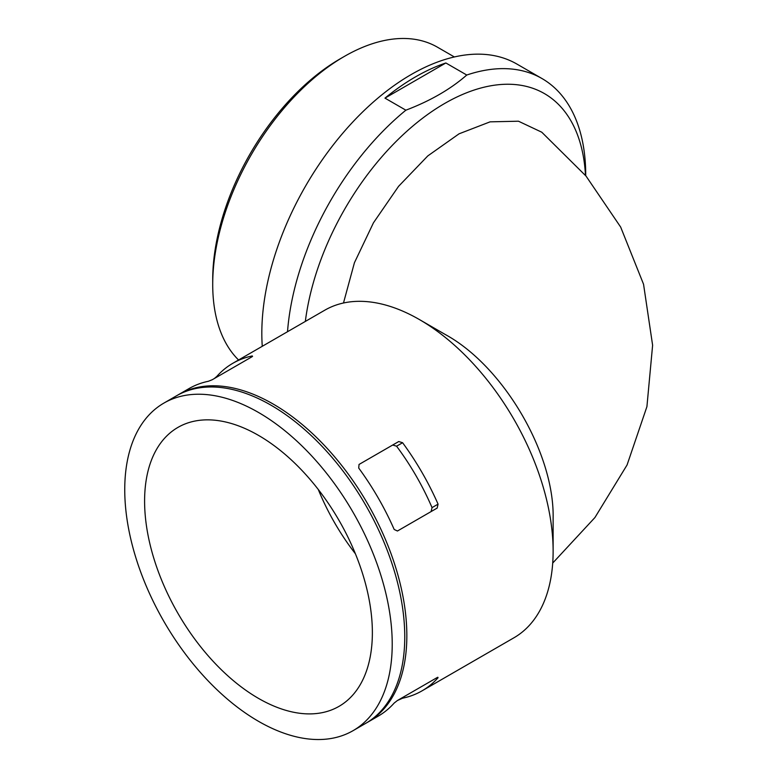 <?xml version="1.0" encoding="UTF-8"?>
<svg xmlns="http://www.w3.org/2000/svg" width="778" height="778" viewBox="0 0 778 778"><rect width="100%" height="100%" fill="white"/><g stroke="black" fill="none" stroke-linecap="round" stroke-linejoin="round"><path stroke-width="1.17" d="M359.037 464.456L358.716 468.055A189.142 109.202 60 0 1 394.183 529.478L397.451 531.004L437.158 508.083L438.063 504.144A189.142 109.202 -120 0 0 402.596 442.721L398.735 441.534L359.037 464.456M366.623 722.82A189.142 109.202 -120 0 0 367.673 722.227A189.142 109.202 -120 0 0 367.673 503.833A189.142 109.202 -120 0 0 178.541 394.631A189.142 109.202 -120 0 0 177.501 395.243M397.364 700.54L402.596 698.197A189.142 109.202 -120 0 0 422.007 690.864L513.957 637.775A189.142 109.202 -120 0 0 553.129 551.194A189.142 109.202 -120 0 0 419.391 319.544A189.142 109.202 -120 0 0 324.815 310.179L232.875 363.268A189.142 109.202 -120 0 0 216.819 376.406L214.602 378.293M422.007 690.864A189.142 109.202 -120 0 0 438.063 677.716L437.158 677.56L397.451 700.482L394.183 703.049A189.142 109.202 60 0 1 378.127 716.198L367.673 722.227M437.79 677.239L438.063 677.716L437.158 677.56M252.558 356.412L252.276 355.935L251.965 356.791L252.276 355.935A189.142 109.202 -120 0 0 232.875 363.268M251.965 356.791L212.258 379.722L208.397 381.269A189.142 109.202 60 0 0 188.986 388.601L178.541 394.631M552.711 563.068L594.927 517.535L627.068 464.972L646.917 406.661L652.616 345.247L643.552 284.252L620.669 227.079L586.019 176.061L541.78 132.211L518.469 121.212L490.091 121.845L459.059 133.816L427.803 155.911L398.579 186.321L373.469 222.78L354.428 262.721L343.487 303.002M585.484 175.42A199.479 115.173 120 0 0 444.676 103.464A199.479 115.173 120 0 0 305.336 321.431M585.727 175.711L585.727 175.254A211.305 122 120 0 0 541.965 78.529A211.305 122 120 0 0 466.761 75.028C450.627 89.159 430.331 100.877 405.873 110.184A211.305 122 120 0 0 287.52 331.71M445.862 62.969A211.305 122 120 0 0 415.413 76.925A211.305 122 120 0 0 384.974 98.125L445.862 62.969L466.761 75.028M384.974 98.125L405.873 110.184M454.362 56.959L437.46 47.195A186.185 107.49 120 0 0 344.362 56.415L344.362 56.415A186.185 107.49 120 0 0 212.715 284.437A186.185 107.49 120 0 0 238.564 359.981M340.19 58.827L344.362 56.415L340.19 58.827A180.272 104.077 120 0 0 212.715 279.613L212.715 284.437M318.28 489.488A161.065 92.99 -120 0 0 355.41 553.78M258.481 698.381A161.065 92.99 -120 0 0 339.014 706.356A161.065 92.99 -120 0 0 339.014 520.385A161.065 92.99 -120 0 0 177.948 427.394A161.065 92.99 -120 0 0 153.266 556.455A161.065 92.99 -120 0 0 258.481 698.381M353.047 730.678L365.582 723.433A189.142 109.202 -120 0 0 365.592 505.039A189.142 109.202 -120 0 0 176.45 395.837L163.915 403.082A189.142 109.202 -120 0 0 134.925 554.636A189.142 109.202 -120 0 0 258.481 721.303A189.142 109.202 -120 0 0 353.047 730.678A189.142 109.202 -120 0 0 353.047 512.274A189.142 109.202 -120 0 0 163.915 403.082M431.109 511.564L432.043 507.626A177.316 102.375 -120 0 0 396.576 446.193L392.696 445.026L398.735 441.534L359.018 464.466M419.391 319.544L445.551 334.657C503.658 366.535 554.5 453.681 553.129 518.362L553.129 551.194M541.965 78.529L516.884 64.049A211.305 122 120 0 0 411.241 74.513A211.305 122 120 0 0 262.264 346.298M402.596 442.721L396.576 446.193M438.063 504.144L432.043 507.626M402.596 698.197L402.304 697.681M217.111 376.912L216.819 376.406"/></g></svg>

